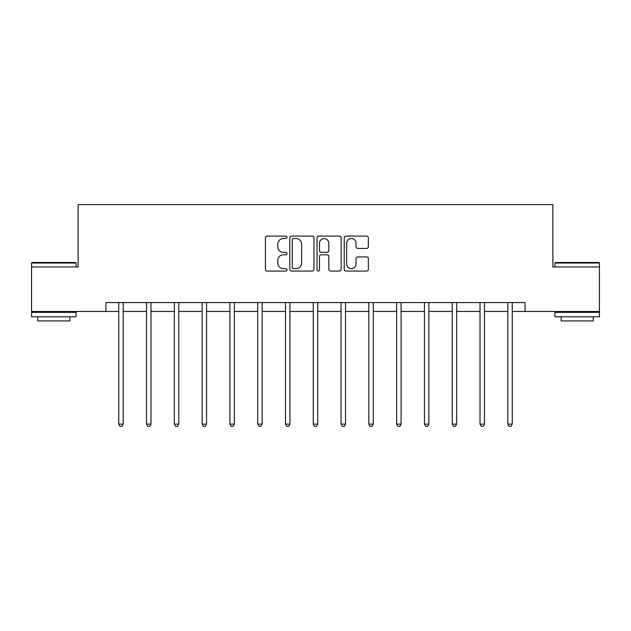 <?xml version="1.0" encoding="UTF-8"?>
<svg xmlns="http://www.w3.org/2000/svg" width="631" height="631" viewBox="0 0 631 631"><rect width="100%" height="100%" fill="white"/><g stroke="black" fill="none" stroke-linecap="round" stroke-linejoin="round"><path stroke-width="0.95" d="M287.002 237.319A1.223 1.223 0 0 0 285.772 236.097L267.197 236.097A1.751 1.751 0 0 0 265.446 237.84L265.446 269.319A1.751 1.751 0 0 0 267.197 271.062L285.772 271.062A1.223 1.223 0 0 0 287.002 269.839A1.223 1.223 0 0 0 285.772 268.617L283.374 268.617A5.592 5.592 0 0 1 277.774 263.024L277.774 260.398A5.592 5.592 0 0 1 283.374 254.806L285.772 254.806A1.223 1.223 0 0 0 287.002 253.583A1.223 1.223 0 0 0 285.772 252.353L283.374 252.353A5.592 5.592 0 0 1 277.774 246.76L277.774 244.134A5.592 5.592 0 0 1 283.374 238.542L285.772 238.542A1.223 1.223 0 0 0 287.002 237.319M366.603 248.425A1.751 1.751 0 0 0 368.346 246.674L368.346 237.84A1.751 1.751 0 0 0 366.603 236.097L345.969 236.097A1.751 1.751 0 0 0 344.218 237.84L344.218 269.319A1.751 1.751 0 0 0 345.969 271.062L366.603 271.062A1.751 1.751 0 0 0 368.346 269.319L368.346 258.647A1.751 1.751 0 0 0 366.603 256.904L357.769 256.904A1.751 1.751 0 0 0 356.026 258.647L356.026 263.939A4.677 4.677 0 0 1 351.349 268.617A4.677 4.677 0 0 1 346.671 263.939L346.671 243.219A4.677 4.677 0 0 1 351.349 238.542A4.677 4.677 0 0 1 356.026 243.219L356.026 246.674A1.751 1.751 0 0 0 357.769 248.425L366.603 248.425M105.921 311.477L31.55 311.477L31.55 266.937L78.134 266.937L78.134 204.594L552.866 204.594L552.866 266.937L599.45 266.937L599.45 311.477L525.079 311.477L525.079 302.565L105.921 302.565L105.921 311.477L118.746 311.477M313.97 237.84A1.751 1.751 0 0 0 312.219 236.097L291.585 236.097A1.751 1.751 0 0 0 289.842 237.84L289.842 269.319A1.751 1.751 0 0 0 291.585 271.062L312.219 271.062A1.751 1.751 0 0 0 313.97 269.319L313.97 237.84M318.781 236.097L339.415 236.097A1.751 1.751 0 0 1 341.158 237.84L341.158 269.319A1.751 1.751 0 0 1 339.415 271.062L330.581 271.062A1.751 1.751 0 0 1 328.83 269.319L328.83 256.549A1.751 1.751 0 0 0 327.087 254.806L321.226 254.806A1.751 1.751 0 0 0 319.475 256.549L319.475 269.839A1.223 1.223 0 0 1 318.253 271.062A1.223 1.223 0 0 1 317.03 269.839L317.03 237.84A1.751 1.751 0 0 1 318.781 236.097M123.203 311.477L146.534 311.477M150.99 311.477L174.33 311.477M178.778 311.477L202.117 311.477M206.566 311.477L229.905 311.477M234.361 311.477L257.693 311.477M262.149 311.477L285.48 311.477M289.937 311.477L313.276 311.477M317.724 311.477L341.063 311.477M345.52 311.477L368.851 311.477M373.307 311.477L396.639 311.477M401.095 311.477L424.434 311.477M428.883 311.477L452.222 311.477M456.67 311.477L480.01 311.477M484.466 311.477L507.797 311.477M512.254 311.477L525.079 311.477M293.51 238.542A1.223 1.223 0 0 0 292.287 239.764L292.287 267.394A1.223 1.223 0 0 0 293.51 268.617L296.049 268.617A5.592 5.592 0 0 0 301.642 263.024L301.642 244.134A5.592 5.592 0 0 0 296.049 238.542L293.51 238.542M328.83 243.306A4.677 4.677 0 0 0 324.153 238.628A4.677 4.677 0 0 0 319.475 243.306L319.475 250.61A1.751 1.751 0 0 0 321.226 252.353L327.087 252.353A1.751 1.751 0 0 0 328.83 250.61L328.83 243.306M123.431 302.565L123.329 302.825A1.783 1.783 0 0 0 123.203 303.495L123.203 424.095L118.746 424.095L118.746 303.495A1.783 1.783 0 0 0 118.62 302.825L118.518 302.565M123.203 424.095L121.862 426.406L120.087 426.406L118.746 424.095M32.086 262.488L75.546 262.488L76.083 263.024L31.55 263.024L32.086 262.488M53.816 316.817L31.55 316.817L31.55 312.369L76.083 312.369L76.083 316.817L53.816 316.817M69.852 316.817L69.852 320.919L37.781 320.919L37.781 316.817M555.454 262.488L598.914 262.488L599.45 263.024L554.917 263.024L555.454 262.488M577.184 316.817L554.917 316.817L554.917 312.369L599.45 312.369L599.45 316.817L577.184 316.817M593.219 316.817L593.219 320.919L561.148 320.919L561.148 316.817M151.227 302.565L151.117 302.825A1.783 1.783 0 0 0 150.99 303.495L150.99 424.095L146.534 424.095L146.534 303.495A1.783 1.783 0 0 0 146.408 302.825L146.305 302.565M150.99 424.095L149.657 426.406L147.875 426.406L146.534 424.095M179.015 302.565L178.912 302.825A1.783 1.783 0 0 0 178.778 303.495L178.778 424.095L174.33 424.095L174.33 303.495A1.783 1.783 0 0 0 174.195 302.825L174.093 302.565M178.778 424.095L177.445 426.406L175.663 426.406L174.33 424.095M206.802 302.565L206.7 302.825A1.783 1.783 0 0 0 206.566 303.495L206.566 424.095L202.117 424.095L202.117 303.495A1.783 1.783 0 0 0 201.991 302.825L201.881 302.565M206.566 424.095L205.233 426.406L203.45 426.406L202.117 424.095M234.59 302.565L234.487 302.825A1.783 1.783 0 0 0 234.361 303.495L234.361 424.095L229.905 424.095L229.905 303.495A1.783 1.783 0 0 0 229.779 302.825L229.668 302.565M234.361 424.095L233.02 426.406L231.238 426.406L229.905 424.095M262.386 302.565L262.275 302.825A1.783 1.783 0 0 0 262.149 303.495L262.149 424.095L257.693 424.095L257.693 303.495A1.783 1.783 0 0 0 257.566 302.825L257.464 302.565M262.149 424.095L260.808 426.406L259.033 426.406L257.693 424.095M290.173 302.565L290.063 302.825A1.783 1.783 0 0 0 289.937 303.495L289.937 424.095L285.48 424.095L285.48 303.495A1.783 1.783 0 0 0 285.354 302.825L285.251 302.565M289.937 424.095L288.604 426.406L286.821 426.406L285.48 424.095M317.961 302.565L317.858 302.825A1.783 1.783 0 0 0 317.724 303.495L317.724 424.095L313.276 424.095L313.276 303.495A1.783 1.783 0 0 0 313.142 302.825L313.039 302.565M317.724 424.095L316.391 426.406L314.609 426.406L313.276 424.095M345.749 302.565L345.646 302.825A1.783 1.783 0 0 0 345.52 303.495L345.52 424.095L341.063 424.095L341.063 303.495A1.783 1.783 0 0 0 340.937 302.825L340.827 302.565M345.52 424.095L344.179 426.406L342.396 426.406L341.063 424.095M373.536 302.565L373.434 302.825A1.783 1.783 0 0 0 373.307 303.495L373.307 424.095L368.851 424.095L368.851 303.495A1.783 1.783 0 0 0 368.725 302.825L368.614 302.565M373.307 424.095L371.967 426.406L370.192 426.406L368.851 424.095M401.332 302.565L401.221 302.825A1.783 1.783 0 0 0 401.095 303.495L401.095 424.095L396.639 424.095L396.639 303.495A1.783 1.783 0 0 0 396.513 302.825L396.41 302.565M401.095 424.095L399.762 426.406L397.98 426.406L396.639 424.095M429.119 302.565L429.009 302.825A1.783 1.783 0 0 0 428.883 303.495L428.883 424.095L424.434 424.095L424.434 303.495A1.783 1.783 0 0 0 424.3 302.825L424.198 302.565M428.883 424.095L427.55 426.406L425.767 426.406L424.434 424.095M456.907 302.565L456.805 302.825A1.783 1.783 0 0 0 456.67 303.495L456.67 424.095L452.222 424.095L452.222 303.495A1.783 1.783 0 0 0 452.088 302.825L451.985 302.565M456.67 424.095L455.337 426.406L453.555 426.406L452.222 424.095M484.695 302.565L484.592 302.825A1.783 1.783 0 0 0 484.466 303.495L484.466 424.095L480.01 424.095L480.01 303.495A1.783 1.783 0 0 0 479.883 302.825L479.773 302.565M484.466 424.095L483.125 426.406L481.343 426.406L480.01 424.095M512.482 302.565L512.38 302.825A1.783 1.783 0 0 0 512.254 303.495L512.254 424.095L507.797 424.095L507.797 303.495A1.783 1.783 0 0 0 507.671 302.825L507.569 302.565M512.254 424.095L510.913 426.406L509.138 426.406L507.797 424.095M31.55 266.937L31.55 263.024M41.701 312.369L41.701 311.477M65.932 312.369L65.932 311.477M76.083 266.937L76.083 263.024M554.917 266.937L554.917 263.024M565.068 312.369L565.068 311.477M589.299 312.369L589.299 311.477M599.45 266.937L599.45 263.024"/></g></svg>
